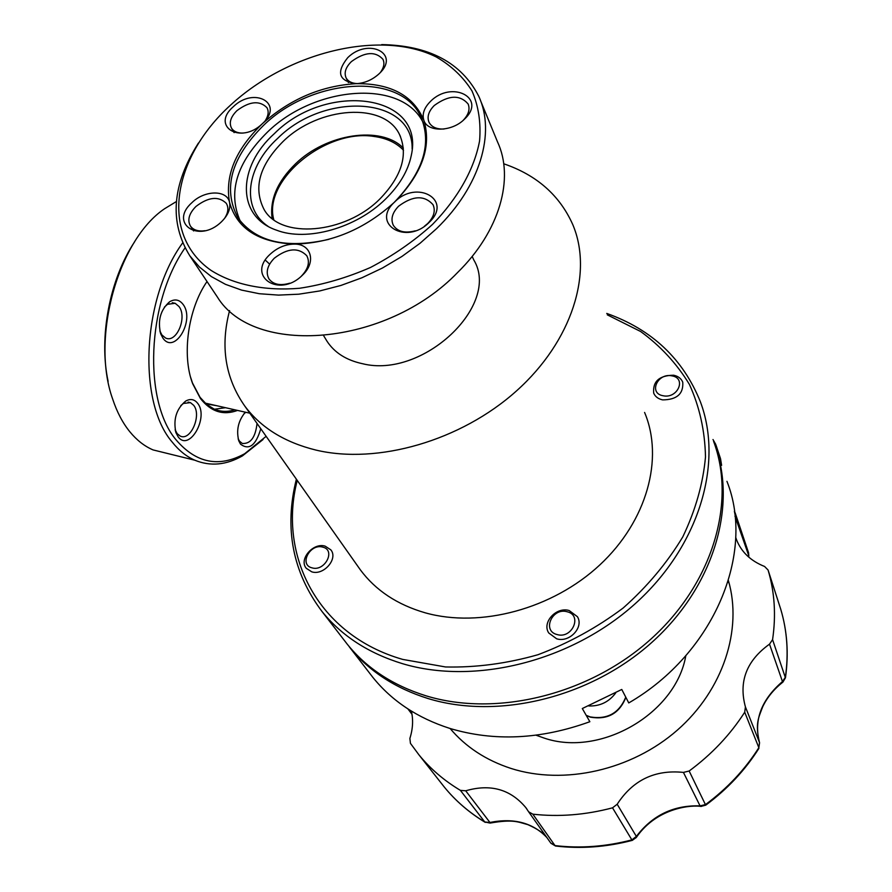 <?xml version="1.0" encoding="UTF-8"?>
<svg xmlns="http://www.w3.org/2000/svg" width="892" height="892" viewBox="0 0 892 892"><rect width="100%" height="100%" fill="white"/><g stroke="black" fill="none" stroke-linecap="round" stroke-linejoin="round"><path stroke-width="1.34" d="M411.368 711.102C413.375 719.844 412.885 728.942 409.885 738.398L410.432 743.337L418.905 754.799C430.29 768.759 444.127 780.611 460.395 790.357L465.702 790.803C490.399 783.622 510.436 789.219 525.801 807.583L528.644 811.82L532.836 814.173C559.016 817.083 585.576 814.965 612.525 807.829L617.186 804.238L636.353 836.428C652.487 815.21 673.716 805.03 700.064 805.877L683.428 772.405C654.929 769.484 632.852 780.099 617.186 804.238M369.667 673.226L372.823 677.318C391.844 700.978 417.489 718.004 449.746 728.385C494.079 741.698 540.775 739.468 589.857 721.717L582.309 708.527L621.769 689.46L628.76 702.929C714.682 653.145 755.368 552.538 726.947 481.334M297.237 480.398C277.746 555.783 318.188 635.271 402.771 659.422L445.521 666.96C475.96 667.673 506.767 663.592 537.954 654.728C568.594 643.188 596.993 627.622 623.151 608.021C647.313 586.546 667.194 562.83 682.793 536.872C695.515 510.269 703.086 483.62 705.494 456.938C704.936 430.869 699.562 406.674 689.382 384.363C676.738 363.59 660.481 345.962 640.612 331.49L607.262 314.82M296.378 479.182C284.057 528.22 292.598 572.307 321.967 611.421C341.603 635.829 368.441 653.245 402.482 663.67C474.633 685.324 570.936 661.552 635.104 603.806C699.406 546.094 723.479 463.405 700.454 401.969C683.227 359.041 651.996 329.527 606.738 313.427M343.978 639.943L347.178 644.091C366.523 668.141 392.781 685.379 425.941 695.793C496.231 717.436 589.411 694.801 651.272 638.761C713.254 582.744 736.234 501.906 713.589 441.317M372.823 677.318L349.296 646.834C368.619 670.851 394.822 688.078 427.915 698.492C497.58 719.967 589.757 697.923 651.439 642.753C713.221 587.594 736.959 507.593 715.529 446.97M536.047 735.209L544.131 738.074C600.539 757.431 675.88 713.555 685.814 655.698M450.103 728.496C465.691 746.961 485.995 760.274 511.049 768.458C563.945 785.384 631.536 770.331 677.429 730.057C723.345 689.784 742.646 629.362 728.418 580.625M729.243 583.624L728.173 581.428M273.788 219.733C262.694 180.251 325.948 128.437 374.094 136.465C386.481 138.126 396.282 142.698 403.496 150.19M207.881 403.708L205.617 403.53M472.158 256.417L473.808 259.973C501.059 304.908 422.975 379.089 362.431 363.691C346.375 360.234 334.556 352.741 326.996 341.212L325.859 339.328M503.724 163.782C536.661 175.033 559.674 195.281 572.742 224.528C593.28 272.662 572.296 340.945 516.535 390.874C460.896 440.838 377.539 464.754 315.958 450.081C284.626 442.354 260.888 427.669 244.765 406.038C225.23 378.108 220.168 346.308 229.578 310.606M644.593 412.45C663.96 458.365 647.213 520.85 599.837 564.915C552.549 609.013 480.331 628.291 425.294 612.837C397.263 604.731 375.61 590.381 360.301 569.776L357.848 566.297M683.428 772.405L689.148 771.011C711.727 754.342 730.258 734.74 744.72 712.195L745.411 706.865L759.493 742.512C753.64 720.19 761.3 699.886 782.462 681.566L769.517 644.147C746.548 660.66 738.509 681.566 745.411 706.865M769.517 644.147L772.572 639.642C776.163 615.29 774.657 592.087 768.079 570.033L764.589 566.476C750.696 560.934 741.33 552.003 736.502 539.682L735.71 537.363M748.466 556.864L748.689 555.46L734.975 516.111M735.164 515.275L734.384 511.294M450.906 728.742L452.132 730.849M546.952 837.655C543.942 833.329 537.575 828.98 527.841 824.643C517.929 821.978 513.402 819.034 490.087 823.082L489.931 822.457C513.881 817.696 532.881 822.758 546.93 837.621M748.544 552.728L748.823 555.906L748.544 552.728L735.108 512.722M782.986 682.012L782.462 681.566L785.384 677.206C788.74 653.49 787.19 630.834 780.745 609.247L768.079 570.033M759.571 742.746L758.847 747.697L744.72 712.195M701.29 806.457L700.064 805.877L705.561 804.551C727.248 788.495 745.01 769.54 758.847 747.697L759.527 742.612M636.119 837.722L636.353 836.428L631.87 839.885L612.525 807.829M311.977 567.847C298.697 564.759 310.048 543.183 322.77 547.142C336.117 550.052 324.833 571.895 311.977 567.847M311.765 571.839L306.313 568.327C298.497 559.474 313.159 542.28 325.145 546.138L330.82 549.84C338.414 558.693 323.685 575.797 311.765 571.839M557.076 634.547C541.645 630.9 552.304 607.196 567.178 611.767C582.677 615.19 572.14 639.229 557.076 634.547M556.664 638.806L548.758 632.986C541.678 622.449 556.307 606.482 569.196 610.541L577.403 616.684C584.149 627.21 569.442 642.965 556.664 638.806M615.703 692.961C608.935 701.993 599.959 706.33 588.798 705.962M663.102 395.747C648.239 393.339 657.56 372.633 671.921 375.867C686.829 378.097 677.641 399.058 663.102 395.747M662.644 399.884C658.218 398.925 655.23 396.672 653.691 393.138C652.654 381.43 659.288 375.454 673.594 375.22C678.165 376.179 681.22 378.498 682.748 382.189C683.573 393.863 676.872 399.761 662.644 399.884M712.987 439.522L715.774 444.439L716.811 450.839M394.643 202.016C364.795 229.222 331.289 243.248 294.126 244.107C258.39 242.434 236.859 228.519 229.545 202.361C224.762 175.635 235.666 149.443 262.259 123.798C240.584 144.805 210.557 126.374 233.314 106.706C254.309 86.167 284.949 103.572 262.259 123.798C290.045 99.101 321.376 85.732 356.231 83.67C338.737 81.127 335.916 72.453 347.768 57.623C368.396 37.163 401.222 53.854 378.81 74.036C372.165 79.957 364.638 83.168 356.231 83.67C390.774 83.324 413.297 95.489 423.812 120.186C421.961 113.975 424.202 107.709 430.513 101.376C451.653 79.812 487.433 98.009 464.353 119.272C451.876 132.027 427.313 132.44 423.812 120.186C431.851 146.433 422.128 173.717 394.643 202.016C416.742 179.147 453.259 199.886 429.152 222.398C406.239 245.835 370.414 223.825 394.643 202.016M389.068 207.122L394.164 202.439C423.332 172.011 432.185 143.422 420.756 116.64C400.352 71.55 311.787 78.251 263.653 125.281C231.128 157.639 222.543 188.48 237.908 217.826C255.814 241.955 286.165 249.113 328.97 239.324M302.377 275.227C279.04 298.731 245.824 275.918 270.343 254.075C277.445 247.619 285.384 244.296 294.126 244.107C311.33 243.616 316.582 262.259 302.377 275.227M301.396 276.119C308.286 268.882 310.082 262.081 306.77 255.714C298.396 247.229 287.57 248.054 274.312 258.212C267.254 265.548 265.481 272.461 268.994 278.951C273.331 284.548 280.244 285.964 289.733 283.188M424.38 226.289L427.747 223.479C433.925 217.001 435.686 210.746 433.033 204.725C424.414 195.013 412.929 195.515 398.579 206.219C392.246 212.787 390.495 219.153 393.339 225.319C397.598 231.675 404.912 233.514 415.282 230.827M463.138 120.387C468.545 114.722 470.207 109.259 468.133 104.007C459.971 94.53 448.698 95.009 434.293 105.479C428.55 111.299 426.811 116.93 429.074 122.394C431.672 127.099 436.667 129.307 444.06 129.017M380.505 72.308C383.928 67.558 384.742 63.221 382.958 59.318C375.398 51.034 364.884 51.781 351.426 61.57C345.628 67.324 343.866 72.787 346.141 77.961C348.17 81.506 351.939 83.391 357.469 83.603M265.537 120.264C268.447 115.492 268.916 111.299 266.942 107.676C259.583 100.272 249.604 101.242 237.004 110.597C230.627 116.919 228.809 122.795 231.552 128.225C233.737 131.525 237.506 133.142 242.869 133.086M221.45 221.796C198.793 244.018 168.421 223.167 192.148 202.451C204.848 189.963 227.226 189.784 229.545 202.361C230.738 208.795 228.04 215.273 221.45 221.796M224.36 218.696C228.252 212.865 228.887 207.736 226.289 203.331C218.573 195.894 208.483 196.931 195.984 206.431C188.97 213.556 187.142 220.134 190.498 226.178C193.486 230.125 198.347 231.63 205.093 230.705M215.206 293.791L217.302 296.913C253.551 356.7 386.414 346.598 457.596 272.517C499.821 231.162 514.572 178.233 497.502 141.85L480.587 100.751M432.531 224.405C458.042 198.191 474.332 168.967 479.573 140.958C481.067 122.717 478.547 106.048 472.002 90.951C463.316 77.113 451.486 65.83 436.489 57.088C380.694 29.068 288.094 51.948 230.582 105.089C172.457 157.75 159.412 234.418 211.025 270.376C233.704 284.715 264.5 291.149 299.444 288.283C323.216 284.693 346.899 277.758 370.481 267.477C393.372 255.469 414.055 241.119 432.531 224.405M381.698 44.6C429.052 45.459 461.376 62.63 478.681 96.124C495.874 132.629 480.286 186.328 436.534 228.675L420.087 243.237L401.935 256.45L382.412 268.035L361.929 277.769L340.878 285.462L319.682 290.959L298.775 294.193L278.527 295.107L259.349 293.724L241.576 290.101L225.498 284.347L211.404 276.609L199.485 267.065L189.907 255.937C169.067 222.442 171.911 184.8 198.448 143.021M265.337 260.152L269.629 264.121M272.116 218.451C269.629 199.685 277.445 181.455 295.564 163.771C326.327 133.7 380.973 125.181 403.362 148.083M379.959 198.883C344.948 234.261 280.489 239.312 264.077 209.486C253.038 187.922 259.405 165.232 283.154 141.404C318.712 106.438 384.173 101.588 399.516 134.536C408.369 154.673 401.857 176.125 379.959 198.883M385.311 199.295C356.075 228.196 306.748 241.922 276.531 230.181C236.302 216.578 237.105 166.849 274.39 133.599C326.505 81.038 425.685 93.693 411.245 155.632C408.057 170.896 399.415 185.447 385.311 199.295M268.035 226.289C240.606 208.003 246.37 166.704 277.813 138.238C324.51 91.497 413.275 96.291 412.149 149.02M240.271 221.127C227.527 192.315 236.614 162.612 267.533 132.016C315.021 85.554 402.37 78.697 423.321 122.962M237.54 410.42C223.223 415.705 210.846 411.725 200.421 398.479L192.717 383.839C181.6 355.317 187.978 308.855 207.022 281.538M190.732 377.662L192.438 382.891L200.031 397.308L206.654 404.422L214.191 409.105C220.759 411.87 227.616 412.093 234.741 409.785M225.52 407.7L214.493 409.227M260.787 428.74C255.859 445.454 249.102 450.594 240.528 444.171L238.855 441.016C236.068 430.368 238.231 420.756 245.345 412.182M238.153 438.686L239.469 441.116L242.267 443.458C250.54 444.049 255.469 437.381 257.041 423.432M197.634 403.273C209.185 417.333 189.215 452.177 178.155 436.835L175.947 432.676C173.081 419.474 176.326 408.949 185.659 401.088C190.397 398.479 194.389 399.203 197.634 403.273M175.144 429.732L177.14 433.623L180.184 436.065C190.576 441.473 201.971 415.148 193.631 405.258L190.453 402.638L183.473 403.429L180.831 405.559M183.139 304.484C195.225 320.239 174.498 355.139 162.901 338.09L160.694 333.853C157.505 320.529 160.471 309.847 169.58 301.797C174.888 298.686 179.415 299.578 183.139 304.484M159.835 330.832L161.887 334.946L165.566 338.012C176.426 343.554 187.532 317.374 179.013 306.547L175.189 303.291L167.518 304.295L164.351 307.16M184.99 247.954C146.6 302.945 143.188 401.668 176.27 440.09C196.24 463.238 219.053 467.776 244.698 453.705L266.139 436.333M263.073 439.5L242.434 455.89C226.189 465.122 210.3 466.561 194.768 460.194C186.428 456.548 178.913 450.516 172.223 442.097C137.624 402.303 141.884 298.764 182.581 243.003M108.122 381.375C98.622 337.388 109.616 279.196 134.647 241.765M176.382 201.547L164.708 208.661C117.989 239.859 90.783 338.313 112.648 399.025C116.975 412.104 122.728 423.042 129.909 431.851C136.799 440.224 144.515 446.245 153.056 449.914L169.001 453.838M245.824 412.327L243.951 413.721M205.985 403.853L216.355 405.626M206.364 403.998L209.598 404.098M532.836 814.173L555.002 845.594L550.799 843.085M441.217 783.143L444.35 787.112C455.5 800.782 468.98 812.411 484.802 822L460.395 790.357M772.572 639.642L785.439 677.887M689.148 771.011L705.706 805.186M555.761 846.051L555.002 845.594C580.313 848.571 605.936 846.664 631.87 839.885L632.305 840.364L636.308 837.454C657.627 806.457 693.664 804.963 700.9 806.424L705.762 805.153C727.37 789.141 745.088 770.22 758.914 748.388L758.813 748.544M465.702 790.803L489.931 822.457L484.802 822L490.087 823.082M409.183 709.742L411.803 713.187M780.678 609.046L780.756 609.314C787.257 631.079 788.829 653.892 785.462 677.742L782.964 682.034C774.011 689.103 767.287 697.265 762.816 706.52C758.323 718.328 755.089 723.546 759.505 742.557M632.417 840.331L632.305 840.364C606.426 847.121 580.826 849.006 555.515 846.017L550.933 843.274L528.644 811.82M485.281 822.391L485.092 822.279C469.181 812.634 455.6 800.904 444.35 787.112L418.905 754.799M586.211 715.339L590.214 716.923C607.352 719.744 619.193 713.154 625.76 697.154M721.55 465.178L720.524 458.7L721.606 465.334M347.178 644.091L321.967 611.421M205.138 403.095L249.816 413.197M323.729 335.827L326.996 341.212M244.765 406.038L360.301 569.776M525.801 807.583L526.982 809.245M748.823 555.906L748.633 557.021M411.993 714.28L407.923 708.928M586.3 715.518L590.459 717.168C607.63 720.056 619.427 713.455 625.872 697.366M716.086 445.376L720.524 458.7M346.141 77.961L348.426 82.599M231.552 128.225L234.117 132.629M190.498 226.178L193.62 230.939M217.302 296.913L189.907 255.937M421.994 119.372L420.756 116.64M433.033 204.725L433.345 205.372M468.133 104.007L468.378 104.609M399.516 134.536L400.452 136.498M194.768 460.194L153.056 449.914M244.698 453.705L242.434 455.89M188.112 402.114L190.453 402.638M172.245 302.723L175.189 303.291M160.014 331.356L160.694 333.853M167.518 304.295L169.58 301.797M175.278 430.111L175.947 432.676M183.473 403.429L185.659 401.088M238.22 438.964L238.855 441.016M192.438 382.891L192.717 383.839"/></g></svg>
